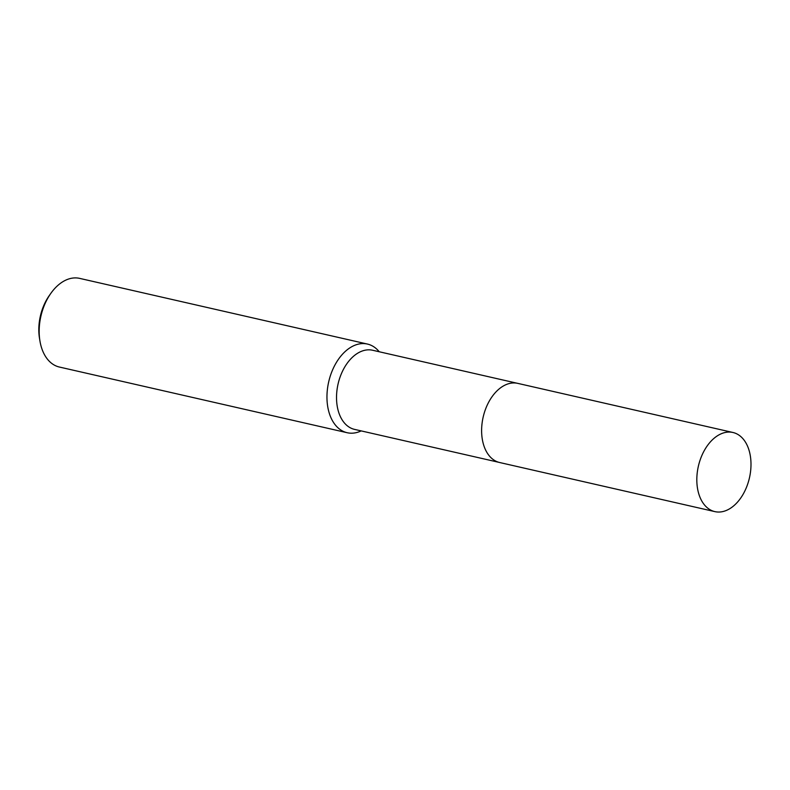 <?xml version="1.0" encoding="UTF-8"?>
<svg xmlns="http://www.w3.org/2000/svg" width="790" height="790" viewBox="0 0 790 790"><rect width="100%" height="100%" fill="white"/><g stroke="black" fill="none" stroke-linecap="round" stroke-linejoin="round"><path stroke-width="1.19" d="M485.751 408.598A40.586 26.198 102.9 0 0 481.811 425.909M517.134 383.239L372.643 350.256A40.586 26.198 102.9 0 0 353.535 356.25A40.586 26.198 102.9 0 0 336.53 398.328A40.586 26.198 102.9 0 0 354.582 429.395L499.073 462.367M379.24 351.767A45.474 29.349 102.9 0 0 367.419 344.055A45.474 29.349 102.9 0 0 346.02 350.77A45.474 29.349 102.9 0 0 326.961 397.913A45.474 29.349 102.9 0 0 347.185 432.723A45.474 29.349 102.9 0 0 361.178 430.906M367.419 344.055L79.632 278.376A45.474 29.349 102.9 0 0 58.233 285.101A45.474 29.349 102.9 0 0 50.748 293.495A45.474 29.349 102.9 0 0 39.925 340.895A45.474 29.349 102.9 0 0 59.398 367.044L347.185 432.723M50.748 293.495L49.237 295.638A40.922 26.416 102.9 0 0 39.5 338.308L39.925 340.895M749.058 450.32A40.586 26.198 102.9 0 0 732.942 432.486A40.586 26.198 102.9 0 0 704.364 450.428A40.586 26.198 102.9 0 0 698.765 493.79A40.586 26.198 102.9 0 0 714.881 511.624A40.586 26.198 102.9 0 0 743.449 493.671A40.586 26.198 102.9 0 0 749.058 450.32M732.942 432.486L517.746 383.367A40.596 26.208 102.9 0 0 489.158 401.31A40.596 26.208 102.9 0 0 483.559 444.681A40.596 26.208 102.9 0 0 499.675 462.525L714.881 511.624"/></g></svg>
